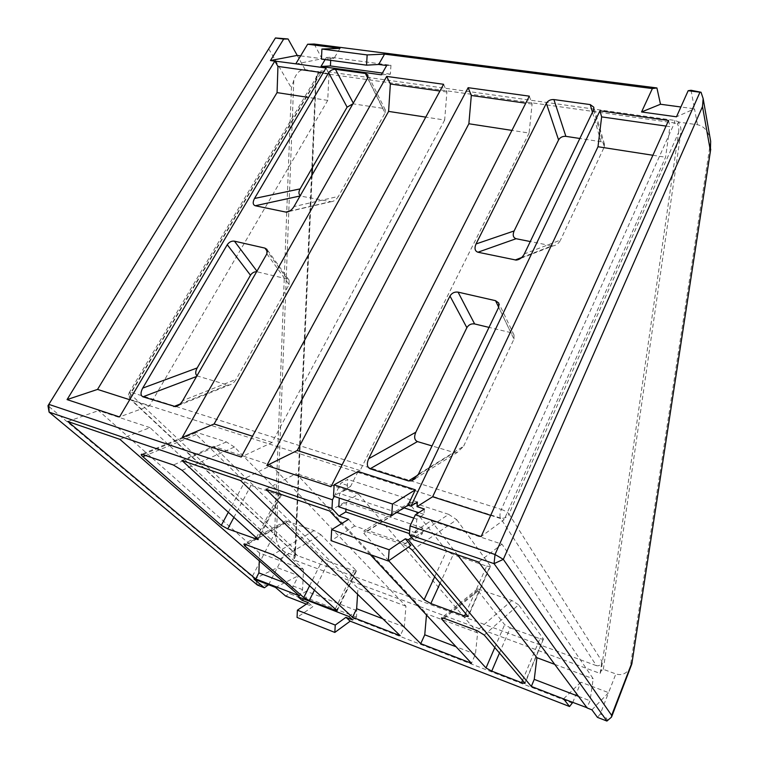 <?xml version="1.0" encoding="UTF-8"?>
<svg xmlns="http://www.w3.org/2000/svg" width="759" height="759" viewBox="0 0 759 759"><rect width="100%" height="100%" fill="white"/><g stroke="black" fill="none" stroke-linecap="round" stroke-linejoin="round"><path stroke-width="0.57" stroke-dasharray="3.79 2.85" d="M348.609 519.327L354.681 525.987L410.913 545.389M306.361 604.117L312.85 606.631L297.063 617.437M308.391 602.741L312.85 606.631M370.231 554.582L341.455 523.682M412.317 550.171L456.747 519.716L448.664 514.355L403.551 544.592L366.009 531.613L412.592 502.6L410.296 502.221L410.135 504.469L446.596 550.844L453.189 554.649L440.201 583.064M403.551 544.592L408.503 547.059M388.703 560.759L363.808 533.34L363.675 531.148L366.009 531.613M325.099 59.581L326.351 57.475L333.988 58.49L321.455 59.098M339.956 48.386L333.988 58.49M334.197 496.367L340.848 483.217L347.707 479.375L347.138 489.1L339.548 493.426L339.282 498.065M358.058 471.491L350.582 486.405L340.848 483.217M253.999 579.089L277.329 567.675L285.289 552.125L294.748 555.616L295.26 556.489L293.828 559.895L600.132 673.442L601.185 670.785L603.339 669.334L615.853 673.945L608.576 692.635L580.872 682.189L572.865 702.255M572.504 703.176L289.473 593.576L285.669 596.062M268.591 584.743L277.329 567.675L298.496 575.664L289.473 593.576M326 68.006L328.998 73.604L323.173 72.779M484.27 635.055L518.596 604.8L543.292 638.765L524.886 682.977M518.596 604.8L511.898 600.492L477.591 588.861L477.601 590.265L504.65 624.657L510.266 627.845L499.488 653.015M522.59 680.263L539.934 638.689L510.266 627.845M539.934 638.689L543.378 639.249L543.292 638.765M280.033 558.947L320.877 534.716L356.075 570.436L336.73 610.255M320.877 534.716L314.16 530.569L285.906 520.835L286.409 522.505L323.22 558.444L328.656 561.48L314.454 590.094M335.288 608.955L353.903 570.702L328.656 561.48M353.903 570.702L356.341 571.129L356.075 570.436M596.403 665.652L297.604 555.683L131.525 399.908L500.437 518.018L596.403 665.652C599.231 666.288 601.062 664.808 601.887 661.231L508.995 514.023L678.555 132.654L601.185 670.785M182.075 470.295L234.427 447.023L280.906 494.175L257.633 538.672M234.427 447.023L226.372 441.937L195.594 432.07C194.551 432.222 194.788 433.047 196.306 434.556L244.702 481.794L251.02 485.371L233.971 517.259M256.466 537.619L278.838 494.906L251.02 485.371M278.838 494.906L281.285 495.248L280.906 494.175M456.747 519.716L490.229 565.768L468.009 615.881M448.664 514.355L412.592 502.6M465.751 613.206L486.671 566.129L453.189 554.649M486.671 566.129L490.333 566.565L490.229 565.768M314.169 44.041L322.034 58.747L295.896 63.993M691.041 90.274L694.504 108.822L680.87 106.991M603.339 669.334L680.823 132.759C681.316 128.48 680.491 125.093 678.337 122.588L679.666 122.237L697.474 124.742C704.181 126.117 708.545 131.459 710.576 140.757M285.289 552.125C281.058 550.256 278.041 546.015 276.257 539.383L293.799 80.236C296.408 72.864 300.184 69.316 305.127 69.6L318.922 71.991C317.034 73.614 315.972 76.261 315.725 79.942L294.748 555.616M300.611 55.862L322.034 58.747M293.799 80.236L291.409 87.959L274.644 533.425L252.244 576.641L47.978 405.733M312.186 167.891L316.067 80.188L130.15 393.817L294.312 548.842L293.828 559.895M600.132 673.442L601.887 661.231M418.029 475.02L454.252 452.554L432.032 445.931M454.252 452.554L457.335 452.402L463.578 446.301L418.408 474.271M513.966 339.102L514.033 335.023L510.873 332.641L498.701 307.253L513.966 339.102L463.578 446.301M510.873 332.641L489.014 327.395M521.737 257.481L551.859 245.85L530.285 241.552M551.859 245.85L552.894 245.935C556.157 245.489 558.7 243.535 560.512 240.081L524.355 253.886M593.557 109.941L604.259 147.018L560.512 240.081M604.259 147.018L604.515 144.371L601.024 141.724L579.829 138.48M180.035 404.073L227.634 385.003L197.663 376.066L196.553 376.483M227.634 385.003L229.313 385.06C232.055 384.32 234.313 382.422 236.087 379.377L182.71 400.638M266.874 253.857L289.094 284.587L236.087 379.377M289.094 284.587L289.132 280.204L287.139 278.942L256.646 271.703M196.979 375.752L197.663 376.066M289.473 211.201L330.507 201.657L300.071 195.974M330.507 201.657L331.047 201.723C333.913 201.467 336.36 199.702 338.4 196.42L293.989 206.581M367.603 78.196L385.041 113.034L338.4 196.42M385.041 113.034L385.287 109.894L382.859 108.338L352.916 103.812M300.317 195.537L301 195.765M710.652 141.212L630.074 668.195C626.327 673.802 621.583 675.719 615.853 673.945M181.942 460.504L213.687 446.33L357.954 588.282L357.574 594.259M240.575 480.561L271.276 465.333L213.687 446.33M271.276 465.333L405.942 606.166L404.291 626.972L400.249 635.719M404.291 626.972L382.783 618.746M405.942 606.166L357.954 588.282M443.588 84.287L446.899 92.01L444.67 120.036L425.752 117.123M446.899 92.01L439.926 91.023M444.67 120.036L272.092 442.478L241.201 457.041M272.092 442.478L252.5 436.235M266.011 489.261L296.228 473.569L426.567 613.851L426.473 614.961M329.691 511.044L358.599 494.137L296.228 473.569M358.599 494.137L477.62 632.883L475.428 654.173L471.462 663.281M475.428 654.173L456.102 646.782M477.62 632.883L426.567 613.851M529.327 96.156L532.087 104.078L529.099 133.043L511.936 130.396M532.087 104.078L525.759 103.186M529.099 133.043L360.079 470.552L331 486.737M360.079 470.552L342.129 464.821M411.606 537.505L414.708 535.389L415.031 531.338L422.317 533.805L413.475 539.753M415.031 531.338L431.103 520.693L501.974 544.156L593.177 678.736L590.056 700.775L586.925 707.692M478.673 562.058L501.974 544.156M431.103 520.693L457.44 554.801M554.715 664.353L593.177 678.736M578.491 696.335L590.056 700.775M490.694 515.361L504.147 519.678L481.14 536.566M666.041 126.089L669.893 126.639L665.577 157.227L504.147 519.678M668.565 120.472L669.893 126.639M652.901 155.263L665.577 157.227M119.884 439.319L149.978 427.621L303.524 569.44L302.575 589.639L299.463 595.853M302.575 589.639L284.302 582.637M303.524 569.44L259.54 553.017L259.284 560.825M149.978 427.621L98.547 410.591L259.54 553.017M67.769 421.492L98.547 410.591M328.998 73.604L327.727 100.387L149.314 405.999L119.524 416.947M149.314 405.999L129.713 399.727M327.727 100.387L308.571 97.446M697.474 124.742L694.504 108.822L676.478 116.81M563.69 698.707L580.872 682.189M591.916 709.826L608.576 692.635L600.293 713.934L597.466 717.378M275.508 587.419L298.496 575.664M350.582 486.405L333.505 496.13M417.393 502.012L347.707 479.375M354.681 525.987L331.057 540.655M414.708 535.389L409.471 533.605M294.312 548.842L296.494 554.981L297.604 555.683M252.244 576.641C253.8 578.016 255.546 580.663 257.472 584.61L257.415 585.066M257.472 584.61L268.269 585.369M600.293 713.934C604.107 715.471 606.621 717.777 607.817 720.851M424.376 509.023L423.93 514.384L416.805 519.109L415.695 532.856L422.801 528.017L422.317 533.805M422.801 528.017L346.351 502.373L345.952 509.232M338.789 506.803L346.351 502.373M415.695 532.856L409.689 530.816M416.805 519.109L413.788 518.112M396.644 512.41L339.548 493.426M423.93 514.384L418.702 512.667M403.902 507.79L347.138 489.1M326.351 57.475L330.848 57.267L330.696 60.34M386.673 65.53L390.961 65.274L330.848 57.267M348.874 616.46L356.882 610.644L356.464 617.133L352.66 619.923M356.464 617.133L305.896 597.599L303.799 599.012M390.961 65.274L390.392 74.173L381.388 74.818M390.392 74.173L382.384 73.073M356.882 610.644L306.209 591.223L305.896 597.599M297.898 596.726L306.209 591.223M630.074 668.195L631.033 666.44M274.644 533.425L276.257 539.383M312.48 167.388L316.067 80.188L318.922 71.991M678.337 122.588L677.341 123.859C678.755 126.06 679.153 128.992 678.555 132.654L680.823 132.759M296.494 554.981L130.339 399.243C128.347 397.118 128.062 394.765 129.485 392.204L131.478 392.431L320.763 73.025L674.438 122.939L501.348 509.45L131.478 392.431C129.941 395.496 129.96 397.991 131.525 399.908L130.339 399.243C129.021 397.849 128.954 396.046 130.15 393.817L129.485 392.204L318.382 73.832C317.053 74.638 316.048 80.691 316.342 80.103L315.725 79.942M679.666 122.237L674.798 120.415L320.867 70.834L318.03 71.412M305.127 69.6L297.234 55.407M268.695 48.823L291.409 87.959M294.966 557.656L311.854 175.414M382.859 108.338L367.698 78.025M353.286 103.158L353.666 103.869M256.94 271.181L257.415 271.817M287.139 278.942L267.576 251.789M601.024 141.724L592.456 112.228M314.16 530.569L272.87 554.677M245.499 544.497L287.519 521.148M309.625 585.73L323.22 558.444M286.409 522.505L246.324 544.801M143.09 454.527L196.913 432.336M226.372 441.937L173.384 465.001M228.364 512.192L244.702 481.794M196.306 434.556L145.832 455.476M511.898 600.492L477.098 630.625M444.233 618.405L480.191 589.278M494.821 647.503L504.65 624.657M477.601 590.265L443.209 618.063M434.746 576.631L446.596 550.844M410.135 504.469L363.808 533.34M318.96 73.206L320.763 73.025L320.867 70.834M501.348 509.45C505.058 510.76 507.61 512.278 508.995 514.023C507.04 517.477 504.194 518.814 500.437 518.018C499.555 516.044 499.858 513.188 501.348 509.45M674.798 120.415L674.438 122.939L677.341 123.859M289.132 280.204L266.969 249.379M177.986 405.667L229.313 385.06M288.781 211.562L331.047 201.723M385.287 109.894L367.887 75.008M514.033 335.023L498.853 303.211M415.239 478.606L457.335 452.402M520.627 258.411L552.894 245.935M604.515 144.371L593.842 107.237M195.594 432.07L141.762 454.224M281.285 495.248L258.193 539.412M356.341 571.129L337.1 610.748M285.906 520.835L243.876 544.118M410.296 502.221L363.675 531.148M490.333 566.565L468.265 616.355M543.378 639.249L525.048 683.29M477.591 588.861L441.596 617.873M611.801 716.382L611.517 717.103M295.26 556.489L312.148 174.902M710.718 149.238L710.803 148.641"/><path stroke-width="1.14" d="M345.952 617.323L352.66 619.923L348.874 616.46L297.898 596.726L301.949 600.246L308.391 602.741L297.395 610.179L335.25 625.074L345.952 617.323L350.193 621.166L569.563 706.525L563.595 698.925L531.328 686.44L408.266 539.782L405.344 538.786L410.913 545.389L388.323 561.015L389.149 549.772L405.344 538.786M388.323 561.015L331.057 540.655L331.655 529.64L348.609 519.327L338.969 516.025L331.987 508.464L49.088 412.118L257.415 585.066L264.407 587.789L253.999 579.089L275.508 587.419L285.669 596.062L306.361 604.117M299.463 595.853L119.884 439.319L67.769 421.492L255.755 578.956L299.463 595.853M456.102 646.782L424.755 634.799L420.733 643.651L471.462 663.281L370.231 554.582M341.455 523.682L329.691 511.044L266.011 489.261L420.733 643.651M400.249 635.719L240.575 480.561L181.942 460.504L352.555 617.266L400.249 635.719M337.1 610.748L280.033 558.947L272.87 554.677L245.499 544.497L243.876 544.118L244.616 545.749L303.752 597.513L309.625 585.73M337.034 610.872L309.283 600.53L303.752 597.513M258.193 539.412L182.075 470.295L173.384 465.001L141.762 454.224C140.776 454.337 141.146 455.163 142.882 456.7L221.296 525.342L228.364 512.192M258.079 539.63L227.747 528.9L221.296 525.342M525.048 683.29L484.27 635.055L477.098 630.625L444.233 618.405L441.596 617.873L441.776 619.221L486.016 667.958L494.821 647.503M525 683.404L521.585 682.673L491.737 671.117L486.016 667.958M408.503 547.059L412.317 550.171L468.17 616.583L464.536 615.938L430.846 603.547L424.12 599.771L388.703 560.759M331.987 508.464L332.461 499.801L334.197 496.367M283.657 39.079L288.078 38.975L297.234 55.407L270.451 60.54L283.657 39.079L275.394 38.026L48.851 404.367L332.461 499.801M47.978 405.733L48.851 404.367L49.088 412.118L47.978 405.733L275.441 37.95L288.078 38.975M611.801 716.382L631.83 663.954L710.396 150.832L702.502 106.583L503.321 559.355L495.029 554.506L494.062 563.652L606.906 721.05L597.466 717.378L591.916 709.826L587.143 707.976L478.673 562.058L413.475 539.753L409.376 534.82L410.078 525.921L495.029 554.506L699.969 92.209L688.166 90.71L676.478 116.81L641.554 111.971L652.37 88.566L384.576 54.126L378.665 64.458L386.673 65.53L381.388 74.818L321 66.479L325.099 59.581M378.665 64.458L366.559 65.17L321.455 59.098L321.911 49.041L339.956 48.386L307.642 44.231L314.169 44.041L656.914 87.949L660.501 104.249L641.554 111.971M67.067 399.595L274.843 61.081L277.946 66.412L277.063 92.617L97.541 389.414L67.067 399.595L119.524 416.947L326 68.006L295.801 63.822L307.642 44.231M270.451 60.54L274.616 61.118M391.644 515.589L333.505 496.13L334.131 484.811L358.058 471.491L415.344 489.811L407.962 505.2L391.644 515.589L392.488 504.033L415.344 489.811M410.078 525.921L415.363 514.801L481.14 536.566L668.565 120.472L599.933 110.833L410.913 506.168L407.962 505.2M367.698 78.025L365.411 73.462L335.44 69.316L353.286 103.158M365.411 73.462L367.887 75.008L367.603 78.196L293.989 206.581C291.779 210.044 289.198 211.903 286.219 212.159L255.252 205.746C252.804 204.769 252.567 202.34 254.521 198.469L328.666 72.731C330.374 70.321 332.632 69.183 335.44 69.316M267.576 251.789L264.929 248.117L234.427 241.163L256.94 271.181M264.929 248.117L266.969 249.379L266.874 253.857L182.71 400.638C180.765 403.883 178.365 405.894 175.509 406.663L142.939 396.824C140.491 395.486 140.415 392.593 142.692 388.134L227.254 244.721C229.161 242.007 231.552 240.821 234.427 241.163M592.456 112.228L590.236 104.59L553.909 99.562L565.872 136.345C562.609 136.127 560.18 137.332 558.577 139.931L514.118 230.954C512.477 235.053 513.141 237.643 516.082 238.715L477.923 252.225C474.859 251.077 474.233 248.316 476.026 243.962L546.338 103.309C548.017 100.634 550.541 99.382 553.909 99.562M590.236 104.59L593.842 107.237L593.557 109.941L524.355 253.886C522.382 257.567 519.687 259.635 516.262 260.1L477.923 252.225M495.542 300.678L498.796 303.078L498.691 307.262L495.542 300.678L458.057 292.13L474.631 323.941C471.263 323.476 468.673 324.719 466.87 327.689L415.799 432.241C413.873 436.985 414.414 440.097 417.422 441.577L370.126 468.787C367.024 467.174 366.531 463.815 368.656 458.73L449.983 296.038C451.88 292.983 454.575 291.684 458.057 292.13M370.126 468.787L408.475 480.931L411.71 480.798L418.408 474.271L498.691 307.262M182.151 437.507L241.201 457.041L443.588 84.287L386.701 76.412L390.354 84.002L388.599 111.402L214.104 423.987L182.151 437.507L386.701 76.412M266.836 465.514L331 486.737L529.327 96.156L468.151 87.683L471.311 95.473L468.872 123.764L297.234 450.504L266.836 465.514L468.151 87.683M572.865 702.255L569.563 706.525M606.906 721.05L611.517 717.103L611.64 715.386L503.321 559.355L494.062 563.652L409.376 534.82M274.843 61.081L295.801 63.822M323.173 72.779L277.946 66.412M680.87 106.991L660.501 104.249M297.234 55.407L300.611 55.862M432.032 445.931L417.422 441.577M489.014 327.395L474.631 323.941M530.285 241.552L516.082 238.715M579.829 138.48L565.872 136.345M256.646 271.703C254.066 271.731 252.016 272.908 250.479 275.232L197.188 367.935C195.31 371.493 195.243 374.092 196.979 375.752M352.916 103.812L347.11 107.152L300.109 188.896C298.477 192.018 298.543 194.238 300.317 195.537M703.195 98.85L710.652 141.212L710.396 150.832M382.783 618.746L356.645 608.756L352.555 617.266M357.574 594.259L356.645 608.756M425.752 117.123L388.599 111.402M439.926 91.023L390.354 84.002M252.5 436.235L214.104 423.987M426.473 614.961L424.755 634.799M511.936 130.396L468.872 123.764M525.759 103.186L471.311 95.473M342.129 464.821L297.234 450.504M457.44 554.801L536.907 657.702L554.715 664.353M536.907 657.702L534.251 679.371L578.491 696.335M586.925 707.692L563.595 698.925M534.251 679.371L531.328 686.44M408.266 539.782L411.606 537.505M415.363 514.801L424.376 509.023L417.023 506.623L432.63 496.766L490.694 515.361M599.933 110.833L601.64 116.886L666.041 126.089M601.64 116.886L597.997 146.734L652.901 155.263M597.997 146.734L432.63 496.766M410.913 506.168L417.393 502.012L417.023 506.623M284.302 582.637L258.885 572.903L255.755 578.956M259.284 560.825L258.885 572.903M129.713 399.727L97.541 389.414M308.571 97.446L277.063 92.617M688.166 90.71L691.041 90.274L701.031 92.247L703.147 98.575L702.502 106.583M656.914 87.949L652.37 88.566M264.407 587.789L268.591 584.743M334.131 484.811L392.488 504.033M331.655 529.64L389.149 549.772M409.471 533.605L345.791 511.955L338.969 516.025M350.193 621.166L334.823 632.427L335.25 625.074M297.395 610.179L297.063 617.437L334.823 632.427M699.969 92.209L701.031 92.247M345.952 509.232L345.791 511.955M409.689 530.816L338.789 506.803L339.282 498.065M413.788 518.112L396.644 512.41M418.702 512.667L403.902 507.79M366.559 65.17L367.147 54.923L384.576 54.126M321.911 49.041L367.147 54.923M303.799 599.012L301.949 600.246M330.696 60.34L330.431 65.948L321 66.479M382.384 73.073L330.431 65.948M611.64 715.386L631.972 662.607M311.854 175.414L312.186 167.891M300.071 195.974L255.252 205.746M285.659 212.093L289.473 211.201M254.521 198.469L300.109 188.896M347.11 107.152L328.666 72.731M196.553 376.483L142.939 396.824M173.764 406.587L180.035 404.073M250.479 275.232L227.254 244.721M142.692 388.134L197.188 367.935M515.181 260.005L521.737 257.481M476.026 243.962L514.118 230.954M558.577 139.931L546.338 103.309M408.475 480.931L418.029 475.02M466.87 327.689L449.983 296.038M368.656 458.73L415.799 432.241M314.454 590.094L309.283 600.53M334.615 610.331L335.288 608.955M246.324 544.801L244.616 545.749M233.971 517.259L227.747 528.9M255.66 539.165L256.466 537.619M145.832 455.476L142.882 456.7M499.488 653.015L491.737 671.117M521.585 682.673L522.59 680.263M443.209 618.063L441.776 619.221M440.201 583.064L430.846 603.547M464.536 615.938L465.751 613.206M424.12 599.771L434.746 576.631M175.509 406.663L177.986 405.667M286.219 212.159L288.781 211.562M411.71 480.798L415.239 478.606M516.262 260.1L520.627 258.411M312.148 174.902L312.48 167.388M631.896 663.565L710.718 149.238"/></g></svg>
